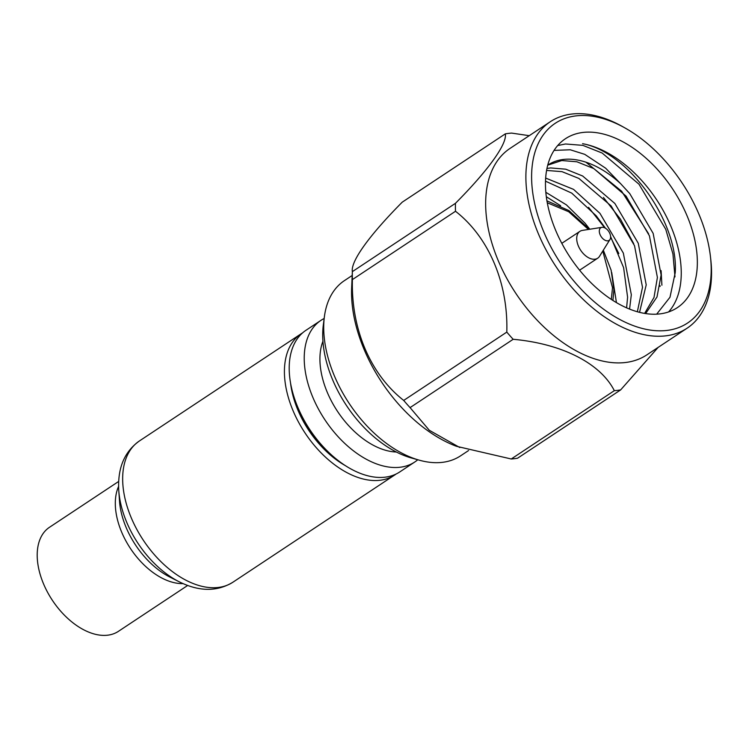 <?xml version="1.0" encoding="UTF-8"?>
<svg xmlns="http://www.w3.org/2000/svg" width="749" height="749" viewBox="0 0 749 749"><rect width="100%" height="100%" fill="white"/><g stroke="black" fill="none" stroke-linecap="round" stroke-linejoin="round"><path stroke-width="1.12" d="M600.08 234.652A7.546 4.588 -123.5 0 1 601.962 227.331A7.546 4.588 -123.5 0 1 609.836 233.482A7.546 4.588 -123.5 0 1 609.995 239.446A7.546 4.588 -123.5 0 1 605.126 240.279A7.546 4.588 -123.5 0 1 600.08 234.652M609.995 239.446L599.546 256.27A16.113 9.793 -123.5 0 1 597.683 258.218A16.113 9.793 -123.5 0 1 578.378 246.028A16.113 9.793 -123.5 0 1 579.885 231.357A16.113 9.793 -123.5 0 1 582.404 230.392L601.962 227.331M325.375 450.196A68.487 41.635 -123.5 0 1 320.469 445.365M299.497 413.701A68.487 41.635 -123.5 0 1 299.076 412.736A68.487 41.635 -123.5 0 1 296.96 407.306M417.764 459.755A84.946 51.644 -123.5 0 1 414.815 461.974L399.797 471.917A84.946 51.644 -123.5 0 1 345.345 465.625A77.175 46.925 -123.5 0 1 321.274 446.235A77.175 46.925 -123.5 0 1 299.001 412.624A77.175 46.925 -123.5 0 1 298.027 410.386A77.175 46.925 -123.5 0 1 290.528 382.908A84.946 51.644 -123.5 0 1 305.957 330.3L320.965 320.347A84.946 51.644 -123.5 0 1 324.158 318.494M396.062 474.042A84.693 51.494 -123.5 0 1 394.676 475.016A84.693 51.494 -123.5 0 1 293.168 410.967A84.693 51.494 -123.5 0 1 301.107 333.811A84.693 51.494 -123.5 0 1 302.54 332.912M187.625 585.484L118.445 631.323A62.41 37.937 -123.5 0 1 43.648 584.126A62.41 37.937 -123.5 0 1 49.5 527.277L118.679 481.438M557.668 145.559L565.514 143.986L582.844 145.362L602.159 153.039L638.972 184.188L665.758 229.316L672.93 253.902L674.989 276.877M697.347 261.738A101.312 61.596 -123.5 0 1 677.368 307.624A101.312 61.596 -123.5 0 1 594.135 285.781A101.312 61.596 -123.5 0 1 545.459 184.61A101.312 61.596 -123.5 0 1 565.439 138.724A101.312 61.596 -123.5 0 1 648.662 160.567A101.312 61.596 -123.5 0 1 697.347 261.738M668.623 311.912A101.312 61.596 56.5 0 0 681.253 272.402A101.312 61.596 56.5 0 0 582.563 143.696C628.43 151.963 678.809 222.603 675.233 272.645L669.981 297.259L656.676 314.159M588.545 207.333L604.771 227.855M610.613 237.255L618.833 253.574M603.441 197.464L620.462 219.167L633.729 243.706M661.105 270.623L661.901 285.219M585.961 162.215L621.623 191.21L648.634 233.828M660.103 285.743L660.094 286.418M531.603 177.579A119.784 72.822 -123.5 0 1 625.331 128.145A119.784 72.822 -123.5 0 1 710.445 256.598A119.784 72.822 -123.5 0 1 711.194 268.769A119.784 72.822 -123.5 0 1 622.129 320.694A119.784 72.822 -123.5 0 1 531.603 177.579M625.331 128.145L622.775 126.712A123.838 75.293 56.5 0 0 550.309 121.722A123.838 75.293 56.5 0 0 525.882 177.813A123.838 75.293 56.5 0 0 585.39 301.482A123.838 75.293 56.5 0 0 687.123 328.184A123.838 75.293 56.5 0 0 711.55 272.093A123.838 75.293 56.5 0 0 710.773 259.5L710.445 256.598M550.309 121.722L510.078 148.377A123.838 75.293 56.5 0 0 485.652 204.468A123.838 75.293 56.5 0 0 545.16 328.137A123.838 75.293 56.5 0 0 646.893 354.839L687.123 328.184M529.234 135.681L511.633 133.097A143.499 87.24 -123.5 0 0 505.322 133.856C507.279 143.864 488.161 170.416 455.448 203.325A143.499 87.24 -123.5 0 0 455.411 207.267A143.499 87.24 -123.5 0 0 455.504 211.265L352.404 279.583A143.499 87.24 -123.5 0 1 352.32 275.576A143.499 87.24 -123.5 0 1 352.348 271.634L455.448 203.325M505.322 133.856L402.222 202.174C369.341 235.308 350.541 261.41 352.348 271.634L351.637 288.093A123.838 75.293 56.5 0 0 351.553 293.336A123.838 75.293 56.5 0 0 456.478 446.301L511.239 458.987L614.33 390.669A143.499 87.24 -123.5 0 0 620.64 389.911L517.54 458.229A143.499 87.24 -123.5 0 1 511.239 458.987M468.593 450.524L460.56 455.841A105.113 63.899 -123.5 0 1 419.44 460.223A105.113 63.899 -123.5 0 1 334.588 376.363A105.113 63.899 -123.5 0 1 324.383 316.771A105.113 63.899 -123.5 0 1 344.446 280.603L352.17 275.492M419.44 460.223L411.557 458.023A97.548 59.302 -123.5 0 1 332.799 380.192A97.548 59.302 -123.5 0 1 323.334 324.888L324.383 316.771M396.333 452.012A72.344 43.985 -123.5 0 1 327.397 392.616A72.344 43.985 -123.5 0 1 322.941 341.254M414.815 461.974A84.946 51.644 -123.5 0 1 313.007 397.738A84.946 51.644 -123.5 0 1 320.965 320.347M297.99 407.681A84.946 51.644 -123.5 0 1 290.528 382.908L291.361 387.682A77.325 47.009 -123.5 0 0 298.158 410.246A77.325 47.009 -123.5 0 0 341.263 462.994L345.345 465.625A84.946 51.644 -123.5 0 1 297.99 407.681M410.068 407.615L513.168 339.297A143.499 87.24 -123.5 0 1 506.801 332.107L403.702 400.425A143.499 87.24 -123.5 0 0 410.068 407.615L429.299 430.282L459.811 447.546M352.404 279.583C351.056 328.736 370.146 374.079 403.702 400.425M455.504 211.265C488.863 237.227 508.309 283.347 506.801 332.107M513.168 339.297C562.003 343.688 600.455 363.331 614.33 390.669M620.64 389.911L658.128 347.396M560.664 205.76L546.311 196.725M626.604 307.83L627.596 297.203L623.617 267.665L610.604 236.581M605.482 228.248L596.232 215.824L571.749 193.13L545.497 181.164M637.352 311.743L642.502 287.326L634.525 245.709L611.137 205.947L578.921 178.459L562.022 171.661L546.583 170.435M644.627 313.4L653.999 297.493L657.397 277.458L649.43 235.841L626.033 196.069L593.826 168.591L576.927 161.784L561.759 160.529L547.725 165.173A89.056 54.143 56.5 0 1 548.006 164.977A89.056 54.143 56.5 0 1 620.762 183.814L605.679 168.225L584.744 154.341L570.251 149.781L554.054 150.399M616.436 302.596L611.708 272.524M589.8 229.231L585.063 223.221L566.403 204.861L545.824 192.287M629.572 309.084L631.323 294.732L623.346 253.115L599.958 213.353L573.547 189.366L545.656 178.065M639.543 312.333L646.218 284.863L638.251 243.247L614.863 203.475L582.647 175.996L565.748 169.19L550.59 167.935L546.948 168.478M645.638 313.559L656.995 296.988L661.124 274.986L653.147 233.37L629.759 193.607L620.762 183.814M394.676 475.016L232.92 582.207A84.693 51.494 -123.5 0 1 131.412 518.158A84.693 51.494 -123.5 0 1 139.351 441.002C124.315 451.806 117.453 468.331 118.782 490.576A80.209 48.769 -123.5 0 0 126.899 522.718A80.209 48.769 -123.5 0 0 179.245 581.823L169.929 577.095A66.895 40.671 -123.5 0 1 126.272 527.802A66.895 40.671 -123.5 0 1 119.503 501.006L118.782 490.576M183.009 583.611A62.41 37.937 -123.5 0 1 121.759 532.37A62.41 37.937 -123.5 0 1 118.595 486.419M602.795 251.046L612.513 287.728L611.306 299.394M547.276 202.764L568.716 211.742L588.48 229.447M579.885 231.357L561.806 243.331M597.683 258.218L579.614 270.192M301.107 333.811L139.351 441.002M232.92 582.207C217.107 591.841 199.215 591.71 179.245 581.823M612.925 300.443L613.89 289.47L611.118 270.183L603.319 250.194M589.472 229.288L568.931 210.581L546.939 200.863"/></g></svg>
